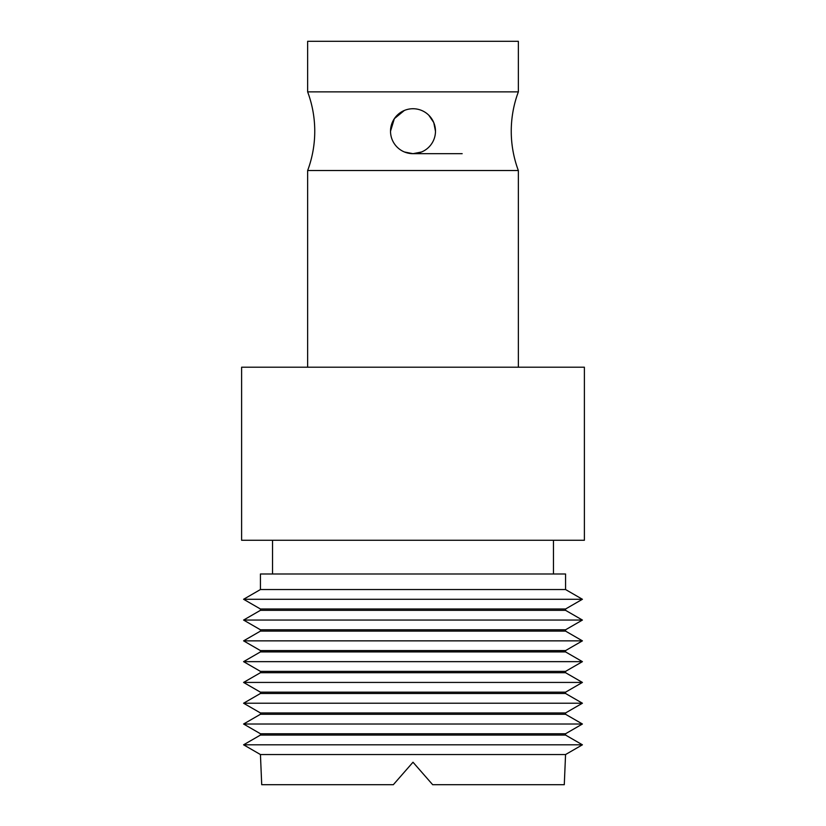 <?xml version="1.0" encoding="UTF-8"?>
<svg xmlns="http://www.w3.org/2000/svg" width="826" height="826" viewBox="0 0 826 826"><rect width="100%" height="100%" fill="white"/><g stroke="black" fill="none" stroke-linecap="round" stroke-linejoin="round"><path stroke-width="1.24" d="M243.587 744.804L260.438 754.541L261.718 784.7L393.331 784.7L413 762.222L432.669 784.7L564.282 784.7L565.562 754.541L582.413 744.804L565.562 735.068L260.438 735.068L243.587 744.804L582.413 744.804M260.438 754.541L565.562 754.541M565.562 735.068L565.562 733.746L582.413 724.01L243.587 724.01L260.438 733.746L565.562 733.746M260.438 735.068L260.438 733.746M582.413 724.01L565.562 714.283L260.438 714.283L243.587 724.01M565.562 714.283L565.562 712.952L582.413 703.225L243.587 703.225L260.438 712.952L565.562 712.952M260.438 714.283L260.438 712.952M582.413 703.225L565.562 693.489L260.438 693.489L243.587 703.225M565.562 693.489L565.562 692.167L582.413 682.431L243.587 682.431L260.438 692.167L565.562 692.167M260.438 693.489L260.438 692.167M582.413 682.431L565.562 672.705L260.438 672.705L243.587 682.431M565.562 672.705L565.562 671.373L582.413 661.647L243.587 661.647L260.438 671.373L565.562 671.373M260.438 672.705L260.438 671.373M582.413 661.647L565.562 651.91L260.438 651.91L243.587 661.647M565.562 651.91L565.562 650.589L582.413 640.852L243.587 640.852L260.438 650.589L565.562 650.589M260.438 651.91L260.438 650.589M582.413 640.852L565.562 631.116L260.438 631.116L243.587 640.852M565.562 631.116L565.562 629.794L582.413 620.058L243.587 620.058L260.438 629.794L565.562 629.794M260.438 631.116L260.438 629.794M582.413 620.058L565.562 610.331L260.438 610.331L243.587 620.058M565.562 610.331L565.562 608.999L582.413 599.273L243.587 599.273L260.438 608.999L565.562 608.999M260.438 610.331L260.438 608.999M582.413 599.273L565.562 589.537L260.438 589.537L243.587 599.273M565.562 589.537L565.562 573.987L260.438 573.987L260.438 589.537M553.472 573.987L553.472 540.276M272.528 573.987L272.528 540.276M584.385 540.276L241.615 540.276L241.615 367.209L584.385 367.209L584.385 540.276M518.356 367.209L518.356 170.538L307.644 170.538L307.644 367.209M307.644 170.538A112.377 112.377 0 0 0 307.644 91.872L518.356 91.872A112.377 112.377 0 0 0 518.356 170.538M390.522 131.2A22.478 22.478 0 0 0 413 153.677A22.478 22.478 0 0 0 435.478 131.2A22.478 22.478 0 0 0 413 108.733A22.478 22.478 0 0 0 390.522 131.2L394.353 118.655L404.368 110.447M307.644 91.872L307.644 41.3L518.356 41.3L518.356 91.872M413.031 153.677L421.57 151.984M404.286 110.488L397.347 115.082M435.478 131.2L433.764 122.599M433.753 122.558L428.88 115.299M404.441 151.984L412.959 153.677M462.168 153.677L413 153.677L421.508 152.005"/></g></svg>
